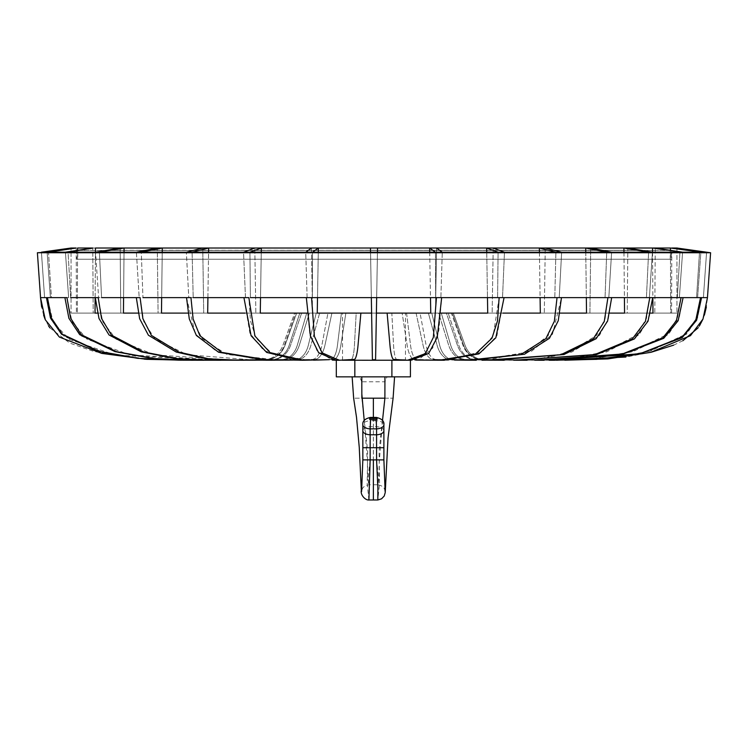 <?xml version="1.0" encoding="UTF-8"?>
<svg xmlns="http://www.w3.org/2000/svg" width="748" height="748" viewBox="0 0 748 748"><rect width="100%" height="100%" fill="white"/><g stroke="black" fill="none" stroke-linecap="round" stroke-linejoin="round"><path stroke-width="0.56" stroke-dasharray="3.74 2.81" d="M110.339 250.262L637.661 250.262L110.339 250.402M671.349 259.238L76.651 259.238L671.349 259.238L671.349 250.402L76.651 250.402L671.349 250.402M76.651 250.402L76.651 259.238M486.378 360.171L531.538 351.261L552.482 334.188L561.477 297.629L559.224 297.629L561.645 252.188L545.236 248.018L544.301 313.103L420.058 313.103L426.145 345.464C427.37 351.644 429.67 356.029 433.027 358.601L435.196 359.414L476.317 360.256M462.554 360.171L432.559 359.414L430.362 358.601C426.93 356.029 424.518 351.644 423.106 345.464L416.084 313.103L540.318 313.103L539.364 248.018L555.895 252.188L554.801 297.629L557.045 297.629L554.913 318.835L548.144 335.674L526.265 352.373L478.636 360.246M497.598 297.629L498.084 252.188L497.598 297.629L440.881 297.629L441.666 297.629L440.881 297.629L442.274 252.188L440.881 297.629L607.909 297.629L605.123 318.639L596.595 335.403L568.985 352.168L539.102 358.816L504.245 360.256M471.062 360.227L435.196 359.414L454.513 360.078M513.67 360.218L462.731 359.414L459.459 358.601C454.354 356.029 450.782 351.644 448.744 345.464L438.627 313.103L440.927 313.103L416.084 313.103L544.301 313.103L545.236 248.018L493.194 248.018L492.147 313.103L493.194 248.018L486.668 248.018L498.084 252.188L442.274 252.188L436.561 248.018L435.448 313.103L436.561 248.018L429.642 248.018L435.495 252.188L377.459 252.188L376.665 297.629L435.654 297.629L435.495 252.188L435.654 297.629L376.665 297.629L377.525 248.018L376.394 313.103L371.606 313.103L372.429 360.218L375.571 360.227M554.792 297.629L502.516 297.629L554.792 297.629L555.895 252.188L561.645 252.188L559.224 297.629L605.048 297.629L561.477 297.629M502.525 297.629L504.47 252.188L502.525 297.629M555.895 252.188L504.461 252.188L493.194 248.018M487.266 360.171L449.09 359.414L446.304 358.601C441.946 356.029 438.898 351.644 437.141 345.464L428.398 313.103L586.525 313.103L585.712 248.018L606.721 252.188L561.645 252.188M605.048 297.629L606.721 252.188L605.048 297.629L611.677 297.629L608.816 297.629L611.612 252.188L590.705 248.018L589.91 313.103L431.783 313.103L439.721 345.464C441.329 351.644 444.275 356.029 448.566 358.601L451.334 359.414L512.062 360.218L541.879 358.76L571.762 352.046L599.578 335.226L608.358 318.704L611.677 297.629L649.778 297.629L646.468 318.433L636.595 335.104L604.478 351.953L569.705 358.713L527.172 360.256M495.83 360.218L451.334 359.414L486.611 360.171M443.096 360.246L416.711 359.414L415.215 358.601C412.924 356.029 411.372 351.644 410.559 345.464L406.566 313.103L402.144 313.103L589.91 313.103L590.705 248.018L545.236 248.018M606.721 252.188L611.612 252.188L608.816 297.629L646.412 297.629L611.677 297.629M534.726 360.227L462.731 359.414L514.895 360.209L464.489 359.414L461.236 358.601C456.177 356.029 452.699 351.644 450.782 345.464L441.283 313.103L450.782 345.464C452.699 351.644 456.177 356.029 461.236 358.601L464.489 359.414L459.459 358.601C454.354 356.029 450.782 351.644 448.744 345.464L438.627 313.103L624.561 313.103L623.916 248.018L648.61 252.188L611.612 252.188M646.422 297.629L648.61 252.188L646.422 297.629L652.742 297.629L649.376 297.629L652.452 252.188L627.843 248.018L627.217 313.103L446.369 313.103L652.967 313.103L652.527 248.018L679.941 252.188L652.443 252.188L649.376 297.629L677.314 297.629L649.376 297.629L652.742 297.629L649.002 318.508L638.97 334.954L606.721 351.85L572.024 358.657L537.307 360.209M441.283 313.103L627.217 313.103L627.843 248.018L590.705 248.018M648.61 252.188L652.452 252.188M677.323 297.629L679.941 252.188L677.323 297.629L681.063 297.629L677.379 318.19L666.636 334.749L631.434 351.691L593.36 358.573L544.198 360.256M534.708 360.237L472.97 359.414L469.333 358.601C463.666 356.029 459.721 351.644 457.486 345.464L446.369 313.103L654.799 313.103L655.229 248.018L654.799 313.103L451.334 313.103L670.657 313.103L670.423 248.018L699.511 252.188L682.578 252.188L655.229 248.018L627.843 248.018M535.175 360.237L474.176 359.414L470.557 358.601C464.929 356.029 461.039 351.644 458.889 345.464L448.202 313.103L458.889 345.464C461.039 351.644 464.929 356.029 470.557 358.601L474.176 359.414L556.858 360.19L595.025 358.526L633.032 351.607L668.291 334.646L679.109 318.274L683.102 297.629L679.362 297.629L682.587 252.188L679.362 297.629L696.556 297.629L652.742 297.629M448.202 313.103L446.369 313.103L457.486 345.464C459.721 351.644 463.666 356.029 469.333 358.601L472.97 359.414L536.774 360.227M679.941 252.188L682.587 252.188M696.566 297.629L699.511 252.188L696.566 297.629L700.539 297.629L696.678 317.844L685.635 334.263L649.04 351.317L609.424 358.367L554.689 360.256M549.163 360.256L479.393 359.414L475.541 358.601C469.538 356.029 465.368 351.644 463.012 345.464L451.334 313.103L452.269 313.103L463.723 345.464C466.032 351.644 470.183 356.029 476.167 358.601L480.01 359.414L514.53 360.031L570.341 360.171L610.321 358.339L649.881 351.27L686.505 334.197L697.547 317.956L701.577 297.629L697.604 297.629L700.867 252.188L671.807 248.018L671.592 313.103L453.325 313.103L465.125 345.464C467.5 351.644 471.736 356.029 477.85 358.601L481.777 359.414L564.824 360.227M683.092 297.629L703.41 297.629L697.594 297.629L703.41 297.629L706.58 252.188L700.857 252.188L697.604 297.629L701.577 297.629M549.425 360.256L479.393 359.414L553.146 360.237M452.269 313.103L451.334 313.103L463.012 345.464C465.368 351.644 469.538 356.029 475.541 358.601L479.393 359.414L476.167 358.601C470.183 356.029 466.032 351.644 463.723 345.464L452.269 313.103L671.592 313.103L671.807 248.018L655.229 248.018M699.511 252.188L700.867 252.188M671.807 248.018L676.94 248.018L676.949 313.103L676.94 248.018L706.58 252.188L703.41 297.629L707.468 297.629L706.346 307.045M556.559 360.256L481.777 359.414L477.85 358.601C471.736 356.029 467.5 351.644 465.125 345.464L453.325 313.103L676.949 313.103L652.967 313.103L670.657 313.103L654.799 313.103L670.657 313.103L670.432 250.337M652.967 313.103L609.751 313.103M586.525 313.103L406.566 313.103L502.88 313.103L487.724 313.103L486.668 248.018L436.561 248.018M704.401 315.123L702.97 319.087M699.464 325.876L698.108 327.848M682.877 340.714L673.696 345.118M651.499 352.158L625.898 357.039M502.88 313.103L402.144 313.103L407.183 345.464C408.193 351.644 409.885 356.029 412.26 358.601L413.784 359.414L418.581 359.676L432.596 348.166L438.842 330.569L441.666 297.629L499.15 297.629L493.119 335.955L477.963 352.579L444.434 360.256M652.555 252.188L652.864 297.629M623.963 252.188L624.412 297.629M511.66 360.199L514.344 360.209M585.768 252.188L586.329 297.629M428.398 313.103L437.141 345.464C438.898 351.644 441.946 356.029 446.304 358.601L449.09 359.414L451.334 359.414L448.566 358.601C444.275 356.029 441.329 351.644 439.721 345.464L431.783 313.103L428.398 313.103M539.43 252.188L540.093 297.629M416.084 313.103L423.106 345.464C424.509 351.644 426.93 356.029 430.362 358.601L432.559 359.414L435.196 359.414L433.027 358.601C429.67 356.029 427.379 351.644 426.145 345.464L420.058 313.103L416.084 313.103M486.733 252.188L487.472 297.629M434.448 360.171L413.784 359.414L448.23 360.227L481.338 352.439L496.906 335.749L504.068 297.629M429.707 252.188L430.493 297.629M375.589 359.414L376.394 313.103L375.589 359.414L372.411 359.414L371.606 313.103L372.429 360.256L372.411 359.414L375.589 359.414L376.394 313.103L430.755 313.103L387.127 313.103L430.755 313.103L429.642 248.018L370.475 248.018L371.335 297.629L370.541 252.188L312.505 252.188L312.346 297.629L371.335 297.629L312.346 297.629L312.505 252.188L318.358 248.018L317.246 313.103L371.606 313.103L370.475 248.018L311.439 248.018L312.552 313.103L356.179 313.103L354.43 345.464C354.075 351.644 353.318 356.029 352.168 358.601L351.42 359.414L335.796 360.237M410.886 360.256L396.58 359.414L395.832 358.601C394.682 356.029 393.925 351.644 393.57 345.464L391.821 313.103L435.448 313.103L387.127 313.103L391.821 313.103L393.57 345.464C393.925 351.644 394.682 356.029 395.832 358.601L396.58 359.414L415.71 360.087M405.472 313.103L342.528 313.103L405.472 313.103L405.472 360.209L342.528 360.227L405.472 360.227L393.476 359.414L396.58 359.414L393.476 359.414L392.691 358.601C391.456 356.029 390.55 351.644 389.979 345.464L387.127 313.103M372.429 360.256L375.571 360.237L375.58 359.498M312.29 297.629L306.334 297.629L307.119 297.629L305.726 252.188L249.926 252.188L250.402 297.629L307.119 297.629L250.402 297.629L249.916 252.188L261.333 248.018L260.276 313.103L345.856 313.103L260.276 313.103L312.552 313.103L311.439 248.018L305.726 252.188L307.119 297.629L250.402 297.629M317.507 297.629L318.293 252.188M361.836 394.037L361.808 381.807L384.921 381.807L387.062 376.852L391.896 376.852L391.896 360.227L336.31 360.237L354.524 359.414L340.34 360.227L322.771 353.664L314.656 337.451L311.561 297.629L376.665 297.629L377.459 252.188L370.541 252.188L371.335 297.629M360.873 313.103L358.021 345.464C357.451 351.644 356.544 356.029 355.309 358.601L354.524 359.414L351.42 359.414L352.168 358.601C353.318 356.029 354.075 351.644 354.43 345.464L356.179 313.103L360.873 313.103L307.082 313.103M303.566 360.256L329.41 359.676L334.216 359.414L335.74 358.601C338.115 356.029 339.807 351.644 340.817 345.464L345.856 313.103L255.853 313.103L254.806 248.018L255.853 313.103L341.434 313.103L337.442 345.464C336.628 351.644 335.076 356.029 332.785 358.601L331.289 359.414L300.051 360.227M311.439 248.018L254.806 248.018L243.53 252.188L245.475 297.629L243.932 297.629L245.475 297.629L243.53 252.188L192.105 252.188L193.199 297.629L245.484 297.629L193.208 297.629L192.105 252.188L141.279 252.188L142.952 297.629L188.777 297.629L186.355 252.188L188.777 297.629L142.952 297.629L141.279 252.188L162.288 248.018L161.475 313.103L327.942 313.103L321.855 345.464C320.63 351.644 318.33 356.029 314.973 358.601L312.804 359.414L266.41 360.227M260.528 297.629L261.267 252.188M192.105 252.188L208.636 248.018L202.764 248.018L203.699 313.103L202.764 248.018L186.355 252.188M313.552 360.171L308.503 360.218L272.74 354.178L256.031 338.19L250.496 320.901L248.85 297.629L142.952 297.629M207.907 297.629L208.57 252.188M293.347 360.069L315.441 359.414L317.638 358.601C321.07 356.029 323.482 351.644 324.894 345.464L331.916 313.103L188.113 313.103M271.683 360.256L312.804 359.414L293.478 360.078M261.566 360.171L298.91 359.414L301.696 358.601C306.054 356.029 309.102 351.644 310.859 345.464L319.602 313.103L158.09 313.103L157.295 248.018L158.09 313.103L316.217 313.103L308.279 345.464C306.671 351.644 303.725 356.029 299.434 358.601L296.666 359.414L235.938 360.218M124.084 248.018L120.157 248.018L120.783 313.103L120.157 248.018L162.288 248.018L157.295 248.018L136.388 252.188L139.184 297.629L136.323 297.629L139.184 297.629L136.388 252.188L99.4 252.188L101.578 297.629L139.193 297.629L101.588 297.629L99.391 252.188L124.084 248.018L123.439 313.103L309.373 313.103L138.258 313.103M161.671 297.629L162.232 252.188M243.755 360.256L298.91 359.414L256.19 360.199L187.168 354.73L154.873 338.947L143.738 321.528L140.091 297.629L136.323 297.629L139.511 318.255L148.095 334.842L175.434 351.756L204.812 358.61L234.33 360.218M235.143 360.209L285.269 359.414L288.541 358.601C293.646 356.029 297.218 351.644 299.256 345.464L309.373 313.103L120.783 313.103L306.717 313.103L297.218 345.464C295.301 351.644 291.823 356.029 286.764 358.601L283.511 359.414L210.693 360.209M95.473 248.018L92.771 248.018L93.201 313.103L92.771 248.018L120.157 248.018L95.548 252.188L98.624 297.629L95.258 297.629L98.624 297.629L95.548 252.188L68.068 252.188L70.677 297.629L98.624 297.629L70.686 297.629L68.059 252.188L95.473 248.018L95.033 313.103L301.631 313.103L97.455 313.103M123.588 297.629L124.037 252.188M220.828 360.256L285.269 359.414L236.34 360.199L154.406 354.861L116.015 339.115L102.682 321.687L98.212 297.629L101.578 297.629M214.358 360.237L275.03 359.414L278.667 358.601C284.334 356.029 288.279 351.644 290.514 345.464L301.631 313.103L93.201 313.103L299.798 313.103L289.111 345.464C286.961 351.644 283.071 356.029 277.443 358.601L273.824 359.414L191.142 360.19M40.532 297.629L50.406 297.629L46.423 297.629L50.397 297.629L47.133 252.188L41.43 252.188L44.59 297.629L41.42 252.188L71.06 248.018L76.193 248.018L76.408 313.103L76.193 248.018L92.771 248.018L65.413 252.188L68.638 297.629L64.898 297.629L68.638 297.629L65.413 252.188L48.489 252.188L51.434 297.629L68.648 297.629L51.444 297.629L48.489 252.188L77.577 248.018L77.343 313.103L77.568 250.337M95.136 297.629L95.445 252.188M203.802 360.256L275.03 359.414L221.866 360.19L130.124 354.963L87.095 339.255L72.051 321.818L66.937 297.629L70.677 297.629M199.52 360.256L268.607 359.414L272.459 358.601C278.462 356.029 282.632 351.644 284.988 345.464L296.666 313.103L76.408 313.103L295.731 313.103L284.277 345.464C281.968 351.644 277.817 356.029 271.833 358.601L267.99 359.414L233.47 360.031L178.725 360.181M193.311 360.256L267.99 359.414L271.833 358.601C277.817 356.029 281.968 351.644 284.277 345.464L295.731 313.103L77.343 313.103L296.666 313.103L284.988 345.464C282.632 351.644 278.462 356.029 272.459 358.601L268.607 359.414L213.367 360.19L115.285 355.066L69.227 339.386L53.043 321.939L47.461 297.629L51.434 297.629M267.99 359.414L268.607 359.414L267.99 359.414M191.759 360.256L266.223 359.414L270.15 358.601C276.264 356.029 280.5 351.644 282.875 345.464L294.675 313.103L71.051 313.103L71.06 248.018L71.051 313.103L294.675 313.103L282.875 345.464C280.5 351.644 276.264 356.029 270.15 358.601L266.223 359.414L184.204 360.227M144.663 359.218L94.211 351.579L69.714 343.08L49.892 327.848M48.536 325.876L45.03 319.087M43.599 315.123L41.654 307.045M76.193 248.018L47.133 252.188L50.397 297.629L44.59 297.629M198.837 360.256L158.408 359.003L118.502 352.57L81.186 335.936L69.162 319.022L64.898 297.629L46.423 297.629L51.032 319.396L64.253 336.469L104.729 352.953L147.852 359.162L191.441 360.256M47.133 252.188L48.489 252.188M301.631 313.103L290.514 345.464C288.279 351.644 284.334 356.029 278.667 358.601L275.03 359.414L277.443 358.601C283.071 356.029 286.961 351.644 289.111 345.464L299.798 313.103L301.631 313.103M64.898 297.629L95.258 297.629L99.054 318.667L109.517 335.441L142.447 352.196L177.79 358.834L213.292 360.237M65.413 252.188L68.059 252.188M309.373 313.103L299.256 345.464C297.218 351.644 293.646 356.029 288.541 358.601L285.269 359.414L283.511 359.414L286.764 358.601C291.823 356.029 295.301 351.644 297.218 345.464L306.717 313.103L309.373 313.103M95.258 297.629L136.323 297.629M95.548 252.188L99.391 252.188M319.602 313.103L310.859 345.464C309.102 351.644 306.054 356.029 301.696 358.601L298.91 359.414L296.666 359.414L299.434 358.601C303.725 356.029 306.671 351.644 308.279 345.464L316.217 313.103L319.602 313.103M136.388 252.188L141.279 252.188M376.599 301.407L376.665 297.629L435.71 297.629M285.446 360.171L280.594 360.209L227.13 354.543L202.156 338.704L193.648 321.303L190.955 297.629L193.199 297.629M243.53 252.188L249.916 252.188M305.726 252.188L312.505 252.188M435.495 252.188L442.274 252.188M498.084 252.188L504.47 252.188M710.6 252.749L37.4 252.749M405.893 360.227L408.885 360.256L425.93 352.832L433.625 336.301L436.439 297.629L441.666 297.629M162.288 248.018L208.636 248.018L207.682 313.103L245.12 313.103M331.916 313.103L324.894 345.464C323.491 351.644 321.07 356.029 317.638 358.601L315.441 359.414L312.804 359.414L314.973 358.601C318.33 356.029 320.621 351.644 321.855 345.464L327.942 313.103L331.916 313.103M186.523 297.629L195.452 334.094L216.303 351.186L261.351 360.171M345.856 313.103L340.817 345.464C339.807 351.644 338.115 356.029 335.74 358.601L334.216 359.414L331.289 359.414L332.785 358.601C335.076 356.029 336.628 351.644 337.442 345.464L341.434 313.103L345.856 313.103M243.932 297.629L249.897 333.169L263.717 350.438L293.758 360.087M306.334 297.629L309.691 333.169L316.89 350.438L332.29 360.087M371.606 313.103L376.394 313.103M406.566 313.103L410.559 345.464C411.372 351.644 412.924 356.029 415.215 358.601L416.711 359.414L413.784 359.414L412.26 358.601C409.885 356.029 408.193 351.644 407.183 345.464L402.144 313.103L406.566 313.103M671.592 313.103L676.949 313.103L671.592 313.103M440.927 313.103L487.724 313.103M93.201 313.103L77.343 313.103L93.201 313.103M76.408 313.103L71.051 313.103L76.408 313.103M208.636 248.018L254.806 248.018M670.255 259.238L670.255 248.018L77.745 248.018L77.745 259.238L670.255 259.238L77.745 259.238M384.921 381.807L384.902 394.037M368.904 499.982L367.184 483.582L367.651 450.997L361.845 398.17C351.233 398.17 351.233 398.17 361.845 398.17L384.893 398.17L379.077 450.997L379.545 483.582L377.824 499.982M370.597 418.356C370.279 416.636 370.129 417.44 370.148 420.759L376.581 420.759C376.599 417.44 376.45 416.636 376.141 418.356M364.229 420.591L367.567 463.489L367.623 477.448L368.773 484.769L368.119 477.869L370.148 459.889L370.148 420.759A8.05 4.077 180 0 0 362.836 424.817M373.364 398.17L373.364 487.687L373.364 459.889L376.581 459.889L376.581 420.759A8.05 4.077 0 0 1 383.892 424.817M373.364 417.431L373.364 484.769L373.364 459.889L362.836 459.889M382.499 420.591L379.161 463.489L379.105 477.448L377.964 484.769L368.773 484.769C361.134 486.611 362.425 489.912 361.593 491.539M361.808 381.807L359.666 376.852L352.149 376.852L387.062 376.852M336.31 360.227L342.107 360.227M354.833 360.227L354.833 376.852L336.31 376.852M359.666 376.852L354.833 376.852M391.896 360.227L407.118 360.227M391.896 376.852L410.418 376.852M385.136 491.539C384.369 489.949 385.444 486.471 377.964 484.769L378.619 477.869L376.581 459.889L383.892 459.889M384.893 398.17C395.505 398.17 395.505 398.17 384.893 398.17M383.892 430.745A8.05 4.077 180 0 0 376.581 426.687L370.148 426.687A8.05 4.077 0 0 0 362.836 430.745M383.892 447.725L362.836 447.725M508.995 360.237L512.062 360.218M554.951 360.209L556.858 360.19M517.672 360.134L520.683 360.162M512.324 360.097L513.857 360.106M569.275 360.181L570.341 360.171M530.996 360.162L532.295 360.171M513.474 360.022L514.53 360.031M535.811 360.19L534.633 360.19M528.406 360.199L526.134 360.19M493.437 360.209L491.81 360.199M468.613 360.218L467.406 360.209M230.328 360.134L227.317 360.162M235.676 360.097L234.143 360.106M217.004 360.162L215.704 360.171M234.526 360.022L233.47 360.031M212.189 360.19L213.367 360.19M219.594 360.199L221.866 360.19M233.105 360.209L236.34 360.199M252.169 360.218L256.19 360.199M276.106 360.237L280.594 360.209M304.604 360.246L308.503 360.218M337.114 360.256L340.34 360.227M408.885 360.256L412.204 360.237M444.808 360.256L448.23 360.227M342.528 360.218L342.528 313.103"/><path stroke-width="1.12" d="M481.983 360.227L486.378 360.171M476.317 360.256L462.554 360.171M504.245 360.256L487.266 360.171M487.472 297.629L487.724 313.103L441.283 313.103M527.172 360.256L513.67 360.218M452.269 313.103L448.202 313.103M544.198 360.256L534.708 360.237M554.689 360.256L549.163 360.256M700.867 252.188L670.423 248.018L700.867 252.188L706.58 252.188L676.94 248.018L676.94 248.757M652.967 313.103L650.545 313.103L652.967 313.103L650.545 313.103L652.967 313.103L652.864 297.629M624.412 297.629L624.561 313.103L609.751 313.103M586.525 313.103L559.887 313.103L586.525 313.103L559.887 313.103L586.525 313.103L559.887 313.103L586.525 313.103L586.329 297.629M540.093 297.629L540.318 313.103L502.88 313.103M564.824 360.227L607.9 358.909L650.667 352.364L690.469 335.656L702.998 319.022L707.468 297.629L703.41 297.629L707.458 297.629L710.6 252.749L37.419 252.749L47.143 252.188L76.193 248.018L48.489 252.188L65.422 252.188L92.771 248.018L68.059 252.188L95.557 252.188L120.157 248.018L124.084 248.018L99.391 252.188L136.388 252.188L157.295 248.018L162.288 248.018L141.279 252.188L186.355 252.188L202.764 248.018L208.636 248.018L192.105 252.188L243.539 252.188L254.806 248.018L261.333 248.018L249.916 252.188L305.726 252.188L311.439 248.018L318.358 248.018L312.505 252.188L370.541 252.188L370.475 248.018L370.541 252.188L435.495 252.188L429.642 248.018L429.707 252.188M706.346 307.045L704.401 315.123M702.97 319.087L699.464 325.876M698.108 327.848L682.877 340.714M673.696 345.118L651.499 352.158M625.898 357.039L556.559 360.256M655.229 248.018L682.587 252.188L652.527 248.018L670.423 248.018L670.432 250.337M553.146 360.237L596.764 359.339L640.802 353.374L682.204 337.049L695.808 320.051L700.539 297.629L696.566 297.629M535.175 360.237L622.495 354.253L663.747 338.311L678.146 320.714L683.102 297.629L701.577 297.629L696.612 320.238L682.148 337.647L639.596 353.795L549.425 360.256M701.568 297.629L707.458 297.629M682.578 252.188L699.511 252.188M627.843 248.018L652.452 252.188L648.61 252.188L623.916 248.018L652.527 248.018L652.555 252.188M536.774 360.227L622.28 354.01L662.747 337.956L676.416 320.724L681.063 297.629L677.323 297.629M683.102 297.629L652.742 297.629L648.002 321.238L634.398 338.919L596.119 354.702L514.25 360.209M652.443 252.188L679.932 252.188M590.705 248.018L611.612 252.188L606.721 252.188L585.712 248.018L623.916 248.018L623.963 252.188M487.724 313.103L440.927 313.103M514.344 360.209L594.735 354.589L632.434 338.769L645.44 321.369L649.788 297.629L646.422 297.629M652.742 297.629L611.677 297.629L607.619 321.014L596.165 338.685L563.955 354.515L493.437 360.209M611.612 252.188L648.6 252.188M545.236 248.018L561.645 252.188L555.895 252.188L539.364 248.018L585.712 248.018L585.768 252.188M486.611 360.171L560.832 354.73L593.127 338.947L604.262 321.528L607.909 297.629L605.048 297.629M611.677 297.629L561.477 297.629L558.26 320.714L549.425 338.302L524.451 354.243L471.062 360.227M561.645 252.188L606.721 252.188M493.194 248.018L504.47 252.188L498.084 252.188L486.668 248.018L539.364 248.018L539.43 252.188M454.513 360.078L467.406 360.209L520.87 354.543L545.844 338.704L554.352 321.303L557.045 297.629L554.801 297.629M561.477 297.629L504.068 297.629L495.821 337.787L478.879 353.898L443.096 360.246M504.461 252.188L555.895 252.188M318.293 252.188L318.358 248.018L377.525 248.018L377.459 252.188L377.525 248.018L486.668 248.018L486.733 252.188M415.71 360.087L439.497 360.218L475.261 354.178L491.969 338.19L497.504 320.901L499.15 297.629L497.598 297.629M504.068 297.629L441.666 297.629L437.262 337.245L428.669 353.514L410.886 360.256L407.66 360.227L425.229 353.664L433.344 337.451L436.439 297.629L435.71 297.629M436.561 248.018L442.274 252.188L498.075 252.188M430.493 297.629L430.755 313.103L376.394 313.103L376.665 297.629L375.58 359.498M387.127 313.103L389.979 345.464C390.55 351.644 391.456 356.029 392.691 358.601L393.476 359.414L407.66 360.227M441.666 297.629L371.335 297.629L371.606 313.103L317.246 313.103L317.507 297.629M442.274 252.188L435.495 252.188M342.107 360.227L375.571 360.256M372.411 359.414L371.606 313.075M339.115 360.256L335.796 360.237L318.601 352.673L310.411 336.076L306.334 297.629L311.561 297.629L314.375 336.301L322.07 352.832L339.115 360.256L354.524 359.414L355.309 358.601C356.544 356.029 357.451 351.644 358.021 345.464L360.873 313.103M312.29 297.629L371.335 297.629M312.505 252.188L305.726 252.188M300.051 360.227L266.662 352.439L251.094 335.749L243.932 297.629L248.85 297.629L254.881 335.955L270.037 352.579L303.192 360.256L329.41 359.676L313.552 360.171M307.082 313.103L260.276 313.103L260.528 297.629M261.267 252.188L261.333 248.018L311.439 248.018M250.402 297.629L306.334 297.629M249.916 252.188L243.53 252.188M266.41 360.227L218.575 352.233L196.387 335.478L189.281 318.891L186.523 297.629L190.955 297.629L193.087 318.835L199.856 335.674L221.735 352.373L269.364 360.246L293.347 360.069M245.12 313.103L207.682 313.103L207.907 297.629M208.57 252.188L208.636 248.018L670.255 248.018M193.199 297.629L243.932 297.629M192.105 252.188L186.355 252.188M239.005 360.237L206.121 358.76L176.238 352.046L148.422 335.226L139.642 318.704L136.323 297.629L140.091 297.629L142.877 318.639L151.405 335.403L179.015 352.168L208.898 358.816L239.005 360.237L261.566 360.171M188.113 313.103L161.475 313.103L161.671 297.629M162.232 252.188L162.288 248.018L202.764 248.018L162.288 248.018M142.952 297.629L186.523 297.629M141.279 252.188L136.388 252.188M213.274 360.227L175.976 358.657L141.279 351.85L109.03 334.954L98.998 318.508L95.258 297.629L98.212 297.629L101.532 318.433L111.405 335.104L143.523 351.953L178.295 358.713L213.274 360.227L235.143 360.209M138.258 313.103L123.439 313.103L123.588 297.629M124.037 252.188L124.084 248.018L157.295 248.018L124.084 248.018M101.578 297.629L136.323 297.629M99.391 252.188L95.548 252.188M193.049 360.209L152.975 358.526L114.968 351.607L79.709 334.646L68.891 318.274L64.898 297.629L66.937 297.629L70.621 318.19L81.364 334.749L116.566 351.691L154.64 358.573L193.049 360.209L214.358 360.237M97.455 313.103L95.033 313.103L95.136 297.629M95.445 252.188L95.473 248.018L120.157 248.018L95.473 248.018M70.677 297.629L95.258 297.629M68.059 252.188L65.413 252.188M51.434 297.629L47.461 297.629L51.322 317.844L62.365 334.263L98.96 351.317L138.576 358.367L178.725 360.181L137.679 358.339L98.119 351.27L61.495 334.197L50.453 317.956L46.423 297.629L40.542 297.629L45.338 319.835L59.401 337.077L101.7 353.393L146.627 359.339L191.759 360.256M77.568 250.337L77.577 248.018L92.771 248.018L77.745 248.018M178.725 360.181L199.52 360.256M64.908 297.629L40.542 297.629L37.4 252.749M48.489 252.188L47.133 252.188M184.204 360.227L144.663 359.218M49.892 327.848L48.536 325.876M45.03 319.087L43.599 315.123M41.654 307.045L40.532 297.629L44.59 297.629M71.06 248.757L71.06 248.018L41.42 252.188M191.441 360.256L193.311 360.256M198.837 360.256L203.802 360.256M213.292 360.237L220.828 360.256M234.33 360.218L243.755 360.256M293.478 360.078L285.446 360.171M261.351 360.171L271.683 360.256M293.758 360.087L303.566 360.256M332.29 360.087L336.31 360.256L336.31 376.852L391.896 376.852L391.896 360.227L375.571 360.227M376.394 313.103L376.599 301.407M444.434 360.256L434.448 360.171M676.94 248.018L671.807 248.018M254.806 248.018L208.636 248.018M76.193 248.018L71.06 248.018M384.902 394.037L384.893 398.17L373.364 398.17L373.364 417.431M361.836 394.037L364.229 420.591M376.403 417.431L376.141 418.356L370.597 418.356L370.325 417.431C364.884 418.721 362.387 421.18 362.836 424.817A8.05 4.077 180 0 0 370.148 428.875L370.597 419.665L376.141 419.665L376.581 428.875L370.148 428.875L370.148 434.794L376.581 434.794L376.581 428.875A8.05 4.077 0 0 0 383.892 424.817C384.341 421.18 381.845 418.721 376.403 417.431L370.325 417.431M362.836 430.745L362.836 459.889L370.148 459.889L370.148 434.794A8.05 4.077 0 0 1 362.836 430.745L362.836 424.817M362.836 447.725L383.892 447.725L383.892 459.889L376.581 459.889L376.581 434.794A8.05 4.077 180 0 0 383.892 430.745L383.892 424.817M368.904 499.982L373.364 499.982L373.364 459.889L370.148 459.889L368.904 499.982C365.389 500.403 360.237 494.933 361.331 490.445L359.246 447.257L356.525 417.403L353.636 398.17L352.149 376.852M373.364 499.982L377.824 499.982L377.89 488.556L376.581 459.889L373.364 459.889M361.798 376.852L361.845 398.17C351.233 398.17 351.233 398.17 361.845 398.17L373.364 398.17M384.93 376.852L384.893 398.17L382.499 420.591M354.833 360.227L354.833 376.852M407.118 360.227L391.896 360.227M410.418 360.256L410.418 376.852L391.896 376.852M384.893 398.17C395.505 398.17 395.505 398.17 384.893 398.17M370.597 418.356A1.318 0.673 0 0 0 369.568 419.011A1.318 0.673 0 0 0 370.597 419.665M376.141 418.356A1.318 0.673 180 0 1 377.16 419.011A1.318 0.673 180 0 1 376.141 419.665M471.894 360.237L468.613 360.218M443.396 360.246L439.497 360.218M303.192 360.256L299.77 360.227M269.364 360.246L266.017 360.227M706.589 252.188L710.6 252.749M362.836 459.889L361.593 491.539M383.892 447.725L383.892 430.745M383.892 459.889L385.136 491.539M394.579 376.852L393.093 398.17L388.025 438.066L385.239 492.53L384.229 496.027L381.545 498.823L377.824 499.982"/></g></svg>
